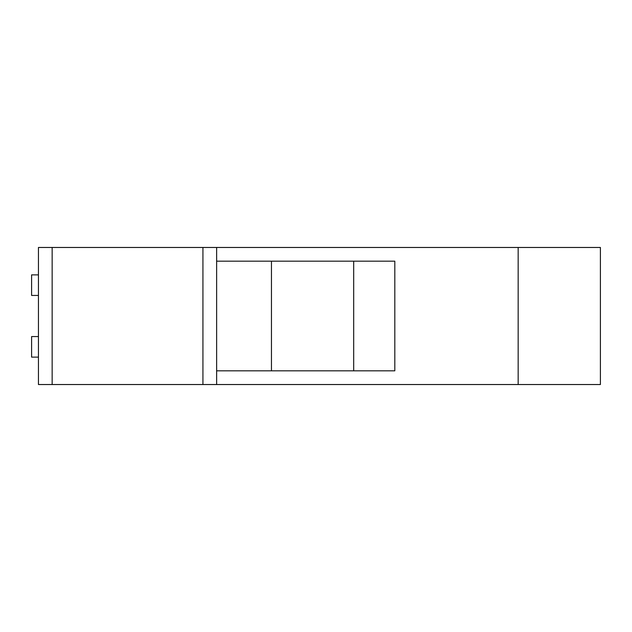 <?xml version="1.0" encoding="UTF-8"?>
<svg xmlns="http://www.w3.org/2000/svg" width="632" height="632" viewBox="0 0 632 632"><rect width="100%" height="100%" fill="white"/><g stroke="black" fill="none" stroke-linecap="round" stroke-linejoin="round"><path stroke-width="0.95" d="M38.449 357.12L31.6 357.12L31.6 336.556L38.449 336.556M518.161 247.468L518.161 384.533L600.4 384.533L600.4 247.468L216.634 247.468L216.634 384.533L38.449 384.533L38.449 247.468L52.156 247.468L52.156 384.533M216.634 261.174L394.81 261.174L394.81 370.826L216.634 370.826M518.161 384.533L216.634 384.533M202.927 384.533L202.927 247.468L52.156 247.468M271.452 370.826L271.452 261.174M353.691 370.826L353.691 261.174M202.927 247.468L216.634 247.468M38.449 274.88L31.6 274.88L31.6 295.444L38.449 295.444"/></g></svg>
